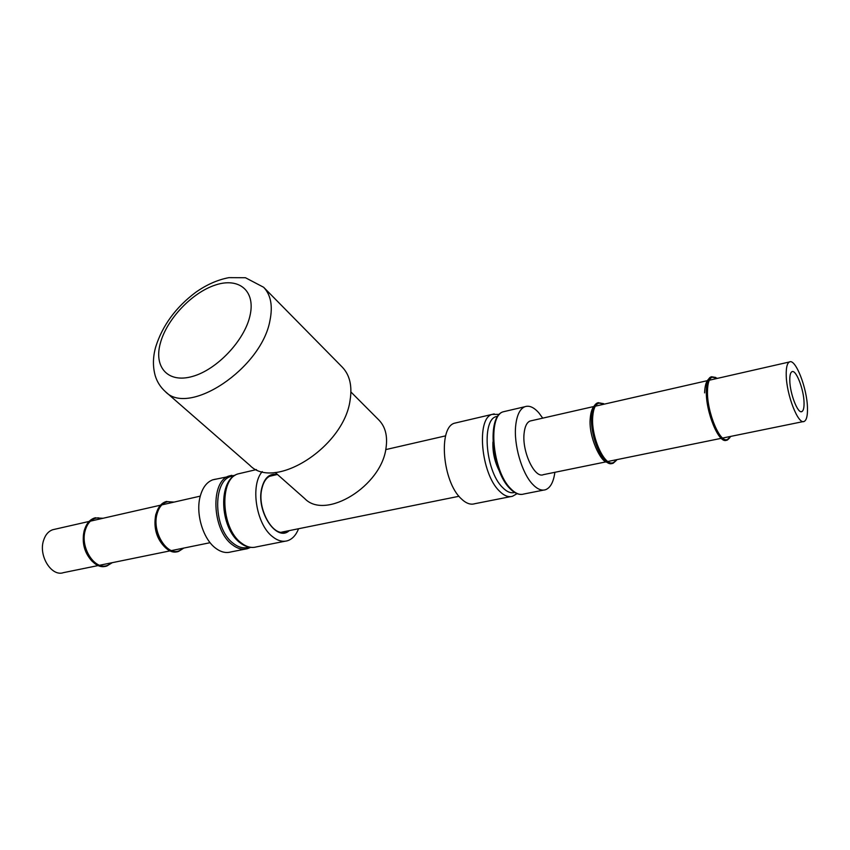 <?xml version="1.0" encoding="UTF-8"?>
<svg xmlns="http://www.w3.org/2000/svg" width="850" height="850" viewBox="0 0 850 850"><rect width="100%" height="100%" fill="white"/><g stroke="black" fill="none" stroke-linecap="round" stroke-linejoin="round"><path stroke-width="1.27" d="M456.907 422.641L454.601 423.172C438.058 427.21 442.436 481.567 461.072 498.578C465.906 503.328 470.464 505.038 474.746 503.721L510.51 496.644M542.725 418.147L538.911 412.941C533.928 407.256 529.231 405.184 524.822 406.736C519.924 408.871 516.885 415.108 515.716 425.425C513.538 444.401 521.762 472.993 532.567 484.203C537.232 489.154 541.567 490.992 545.583 489.706C550.471 487.762 553.562 481.961 554.869 472.303M531.409 420.729L530.028 421.037C526.819 422.429 524.843 426.509 524.11 433.256C521.847 451.594 534.746 478.89 543.437 474.64L606.22 461.816M786.218 374.765C786.112 367.476 787.174 363.216 789.384 361.983C795.43 358.073 807.181 388.259 807.468 408C807.659 415.639 806.586 420.102 804.249 421.388C798.32 425.351 786.303 394.549 786.218 374.765M789.799 380.364C789.873 393.624 797.906 414.216 801.89 411.559C803.441 410.709 804.164 407.734 804.047 402.645C803.877 389.396 795.972 369.091 791.924 371.716C790.426 372.555 789.714 375.434 789.799 380.364M298.573 528.732C296.044 535.149 292.347 539.155 287.491 540.749C282.604 542.151 277.557 540.738 272.372 536.531C256.073 524.11 250.081 484.999 262.257 471.591M245.044 549.143L230.839 551.947C225.803 553.371 220.649 552.054 215.369 547.995C203.161 538.836 195.67 514.176 199.994 497.176C202.332 487.921 206.593 482.131 212.798 479.804L215.496 479.177M89.101 521.443L52.774 529.72C48.418 531.239 45.337 534.831 43.541 540.504C38.335 555.889 51.616 577.012 63.506 572.634L98.271 565.537M52.774 529.72L54.612 529.295M350.922 391.988L378.877 420.017C385.337 426.7 387.717 435.954 386.049 447.78C381.735 486.019 325.561 520.455 304.821 498.674L275.166 472.462M263.627 287.268L342.274 367.126C349.733 374.935 352.346 385.953 350.104 400.148C344.091 446.983 274.316 491.204 249.826 465.322L165.378 391.638C188.711 416.872 261.651 368.39 269.981 320.408C272.924 305.862 270.81 294.812 263.627 287.268L245.448 277.727L228.937 277.642C217.6 279.777 206.486 284.707 195.596 292.411C175.801 307.317 162.509 325.444 155.741 346.811C152.851 356.883 152.681 366.541 155.242 375.785C157.133 381.958 160.512 387.239 165.378 391.638M713.373 377.103L712.258 377.219C709.282 378.271 707.689 382.84 707.487 390.904C706.722 412.229 720.566 444.805 727.749 439.152L730.968 436.348M726.569 440.13C719.089 444.592 705.564 411.974 706.318 390.777C706.509 382.989 707.997 378.399 710.77 376.996L711.684 376.784C708.911 378.186 707.434 382.787 707.242 390.575C706.488 411.772 720.014 444.412 727.483 439.949L729.736 437.814M711.684 376.784L715.764 377.464M710.77 376.996L711.832 376.72M600.249 402.985L598.995 403.112C595.446 404.175 593.364 408.659 592.726 416.585C590.824 437.336 605.296 468.35 613.796 462.294L617.068 459.606M612.478 463.303C603.681 467.893 589.751 436.953 591.632 416.457C592.216 408.924 594.139 404.419 597.391 402.942L598.219 402.751C594.968 404.228 593.056 408.733 592.471 416.266C590.601 436.772 604.531 467.723 613.317 463.133L616.452 460.328M598.219 402.751L603.553 403.633M597.391 402.942L598.496 402.645M173.602 502.201L168.056 501.659C162.722 502.637 159.046 506.77 157.016 514.059C151.629 532.493 168.013 557.674 180.211 550.258L183.271 548.176M177.427 551.692C165.038 555.581 151.13 531.207 156.145 513.942C157.898 507.461 161.054 503.402 165.601 501.744L166.164 501.617C161.617 503.274 158.461 507.333 156.719 513.814C151.576 531.473 166.186 556.208 178.617 551.406L183.823 548.059M166.164 501.617L174.133 502.084M165.601 501.744L166.834 501.415M98.611 517.831L97.017 517.926C91.439 518.861 87.539 522.92 85.329 530.092C79.496 548.122 96.114 572.358 108.736 564.751L111.669 562.796M105.698 566.249C92.948 570.138 79.103 546.752 84.49 529.986C86.381 523.696 89.675 519.711 94.361 518.054L94.881 517.926C90.196 519.594 86.912 523.568 85.021 529.869C79.496 547.018 94.074 570.775 106.898 565.972L112.285 562.668M94.881 517.926L103.041 518.266M94.361 518.054L95.604 517.724M505.516 411.251L503.306 411.772C487.454 415.639 492.458 471.059 510.648 488.612C515.366 493.499 519.775 495.295 523.876 493.999L543.564 490.11M517.076 493.659L512.582 496.23C508.438 497.537 503.997 495.763 499.248 490.907C480.962 473.471 476.096 418.296 492.108 414.396L494.211 413.886M514.643 492.447C510.871 493.542 506.834 491.874 502.531 487.443C484.702 470.348 481.355 416.309 497.728 416.447M499.396 471.112C494.679 461.954 492.522 452.264 492.936 442.021M289.255 530.623C276.717 542.555 255.988 511.487 261.662 488.559C264.361 477.785 269.546 473.11 277.228 474.523M250.538 547.379L247.531 548.643C242.537 550.067 237.405 548.718 232.156 544.616C211.884 529.996 210.163 480.611 229.341 475.936L231.837 475.331M240.837 473.237L238.181 473.864C219.077 478.518 220.894 528.105 241.124 542.821C246.362 546.943 251.462 548.293 256.445 546.89L285.058 541.227M248.837 547.102C243.822 548.781 238.648 547.549 233.325 543.394C212.043 528.02 212.755 475.883 233.739 476.181M286.174 531.239L283.103 532.142M261.832 488.877C263.489 481.727 266.475 477.339 270.799 475.734L274.189 475.224M261.662 488.559L261.821 488.931C256.902 508.757 273.009 537.062 284.814 531.781L282.965 532.153M160.321 343.294C153.627 367.338 168.077 383.541 192.567 376.412C216.973 369.665 244.598 340.425 250.017 315.605C255.797 290.679 238.893 277.058 215.326 285.047C191.834 292.687 166.664 319.345 160.321 343.294M269.546 476.287L277.44 474.47M385.719 449.608L445.644 435.848M281.562 532.174L458.989 496.283M521.964 494.402C517.958 494.721 513.889 492.713 509.756 488.389C491.598 470.603 486.519 415.884 503.306 411.772L524.822 406.736M454.601 423.172L492.108 414.396L499.428 414.354M530.028 421.037L593.746 406.534M595.329 406.172L707.912 380.534M709.314 380.216L789.384 361.983M607.846 461.486L721.225 438.334M722.638 438.047L803.314 421.568M801.263 411.687L801.89 411.559M235.174 475.235L212.798 479.804M256.434 469.582L238.181 473.864C217.589 479.326 219.629 527.595 239.785 542.555C244.428 546.274 249.209 547.878 254.118 547.357M210.109 542.693L171.477 550.588M170.138 550.853L99.599 565.261M200.249 496.134L161.851 504.879M160.523 505.187L90.419 521.146M704.607 392.881C704.852 385.921 706.169 381.363 708.549 379.206M717.623 378.324L712.258 377.219M607.102 462.241C600.791 462.23 588.242 436.337 590.251 418.211C590.771 412.324 592.11 408.212 594.278 405.875M604.52 404.079L598.995 403.112M165.612 547.878C156.644 539.229 153.351 528.19 155.731 514.76L157.537 509.883M92.384 561.531C84.352 553.031 81.611 542.757 84.182 530.697L85.266 527.659M102.446 518.404L97.017 517.926"/></g></svg>
